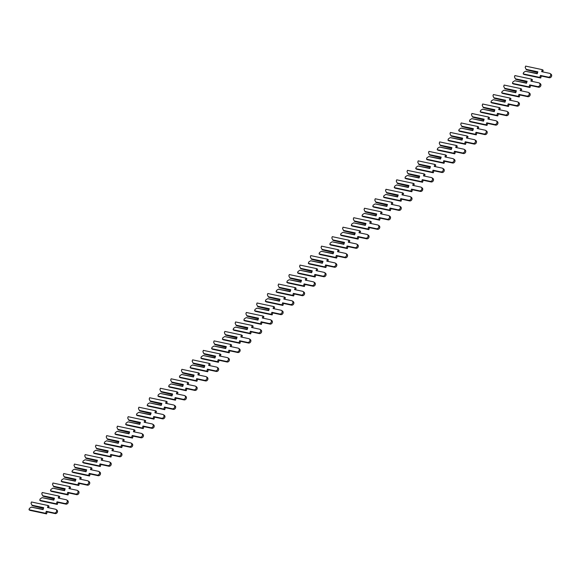 <?xml version="1.0" encoding="UTF-8"?>
<svg xmlns="http://www.w3.org/2000/svg" width="580" height="580" viewBox="0 0 580 580"><rect width="100%" height="100%" fill="white"/><g stroke="black" fill="none" stroke-linecap="round" stroke-linejoin="round"><path stroke-width="0.87" d="M29.435 508.377L31.327 507.123L43.072 509.632L43.688 507.688L31.944 505.187L31.037 503.331L31.465 501.975L48.125 505.528L47.495 507.514L55.426 509.204A2.015 1.718 123.7 0 1 54.223 512.995L46.291 511.299L45.653 513.293L29 509.74L29.435 508.377M43.159 509.356L31.327 507.123M43.485 508.348L32.299 505.695L43.565 508.095M31.944 505.187L32.299 505.695M48.125 505.528L49.025 506.13L48.517 507.732M55.941 509.421L56.84 510.023A2.015 1.718 123.7 0 1 55.122 513.59L47.19 511.901L46.559 513.894L29.899 510.342L29 509.74M47.19 511.901L46.291 511.299M46.559 513.894L45.653 513.293M40.172 498.901L42.072 497.647L53.817 500.156L54.433 498.213L42.688 495.712L41.782 493.855L42.209 492.5L58.87 496.052L58.232 498.039L66.171 499.735A2.015 1.718 123.7 0 1 64.967 503.52L57.028 501.823L56.398 503.817L39.745 500.264L40.172 498.901M53.904 499.88L42.072 497.647M54.223 498.873L43.043 496.219L54.303 498.619M42.688 495.712L43.043 496.219M58.87 496.052L59.769 496.654L59.254 498.256M66.686 499.946L67.584 500.547A2.015 1.718 123.7 0 1 65.866 504.122L57.935 502.425L57.304 504.419L40.644 500.866L39.745 500.264M57.935 502.425L57.028 501.823M57.304 504.419L56.398 503.817M50.917 489.426L52.816 488.171L64.561 490.68L65.178 488.737L53.432 486.236L52.519 484.38L52.954 483.024L69.607 486.576L68.977 488.563L76.908 490.26A2.015 1.718 123.7 0 1 75.704 494.044L67.773 492.348L67.142 494.341L50.482 490.789L50.917 489.426M64.648 490.404L52.816 488.171M64.967 489.397L53.788 486.743L65.047 489.143M53.432 486.236L53.788 486.743M69.607 486.576L70.514 487.178L69.999 488.78M77.423 490.47L78.329 491.072A2.015 1.718 123.7 0 1 76.611 494.646L68.672 492.949L68.041 494.943L51.388 491.39L50.482 490.789M68.672 492.949L67.773 492.348M68.041 494.943L67.142 494.341M61.661 479.95L63.553 478.703L75.306 481.204L75.922 479.261L64.17 476.76L63.264 474.904L63.698 473.548L80.352 477.101L79.721 479.087L87.653 480.784A2.015 1.718 123.7 0 1 86.449 484.568L78.517 482.872L77.887 484.865L61.226 481.313L61.661 479.95M75.393 480.929L63.553 478.703M75.712 479.921L64.532 477.267L75.791 479.667M64.17 476.76L64.532 477.267M80.352 477.101L81.251 477.702L80.743 479.305M88.167 480.994L89.066 481.596A2.015 1.718 123.7 0 1 87.348 485.17L79.416 483.474L78.786 485.467L62.133 481.915L61.226 481.313M79.416 483.474L78.517 482.872M78.786 485.467L77.887 484.865M72.406 470.482L74.298 469.227L86.043 471.728L86.659 469.786L74.914 467.284L74.008 465.428L74.436 464.072L91.096 467.625L90.458 469.611L98.397 471.308A2.015 1.718 123.7 0 1 97.194 475.092L89.262 473.396L88.624 475.39L71.971 471.837L72.406 470.482M86.13 471.46L74.298 469.227M86.456 470.445L75.269 467.792L86.536 470.191M74.914 467.284L75.269 467.792M91.096 467.625L91.995 468.227L91.488 469.829M98.912 471.525L99.811 472.12A2.015 1.718 123.7 0 1 98.093 475.694L90.161 473.998L89.53 475.991L72.87 472.439L71.971 471.837M90.161 473.998L89.262 473.396M89.53 475.991L88.624 475.39M83.143 461.006L85.042 459.751L96.787 462.253L97.404 460.31L85.659 457.809L84.752 455.96L85.18 454.597L101.834 458.149L101.203 460.136L109.134 461.832A2.015 1.718 123.7 0 1 107.931 465.617L99.999 463.92L99.368 465.914L82.715 462.361L83.143 461.006M96.874 461.985L85.042 459.751M97.194 460.97L86.014 458.316L97.273 460.723M85.659 457.809L86.014 458.316M101.834 458.149L102.74 458.751L102.225 460.361M109.656 462.05L110.555 462.644A2.015 1.718 123.7 0 1 108.837 466.218L100.906 464.522L100.267 466.516L83.614 462.963L82.715 462.361M100.906 464.522L99.999 463.92M100.267 466.516L99.368 465.914M93.888 451.53L95.787 450.276L107.532 452.777L108.148 450.841L96.403 448.333L95.49 446.484L95.925 445.121L112.578 448.673L111.947 450.66L119.879 452.357A2.015 1.718 123.7 0 1 118.675 456.141L110.744 454.452L110.113 456.438L93.453 452.886L93.888 451.53M107.619 452.509L95.787 450.276M107.938 451.494L96.758 448.84L108.018 451.247M96.403 448.333L96.758 448.84M112.578 448.673L113.484 449.275L112.969 450.885M120.394 452.574L121.3 453.176A2.015 1.718 123.7 0 1 119.581 456.743L111.643 455.046L111.012 457.04L94.359 453.488L93.453 452.886M111.643 455.046L110.744 454.452M111.012 457.04L110.113 456.438M104.632 442.054L106.524 440.8L118.269 443.301L118.893 441.365L107.141 438.857L106.234 437.008L106.669 435.645L123.322 439.198L122.692 441.191L130.623 442.881A2.015 1.718 123.7 0 1 129.42 446.665L121.488 444.976L120.85 446.962L104.197 443.41L104.632 442.054M118.356 443.033L106.524 440.8M118.682 442.018L107.503 439.364L118.762 441.772M107.141 438.857L107.503 439.364M123.322 439.198L124.221 439.799L123.714 441.409M131.138 443.098L132.037 443.7A2.015 1.718 123.7 0 1 130.319 447.267L122.387 445.578L121.756 447.564L105.103 444.012L104.197 443.41M122.387 445.578L121.488 444.976M121.756 447.564L120.85 446.962M115.369 432.578L117.269 431.324L129.014 433.825L129.63 431.89L117.885 429.381L116.979 427.533L117.406 426.17L134.067 429.722L133.429 431.716L141.368 433.405A2.015 1.718 123.7 0 1 140.164 437.189L132.225 435.5L131.595 437.487L114.941 433.934L115.369 432.578M129.101 433.557L117.269 431.324M129.427 432.542L118.24 429.896L129.5 432.296M117.885 429.381L118.24 429.896M134.067 429.722L134.966 430.324L134.459 431.933M141.882 433.623L142.781 434.224A2.015 1.718 123.7 0 1 141.063 437.791L133.132 436.102L132.501 438.088L115.84 434.536L114.941 433.934M133.132 436.102L132.225 435.5M132.501 438.088L131.595 437.487M126.114 423.103L128.013 421.849L139.758 424.35L140.375 422.414L128.629 419.905L127.716 418.057L128.151 416.694L144.804 420.246L144.174 422.24L152.105 423.929A2.015 1.718 123.7 0 1 150.901 427.714L142.97 426.024L142.339 428.011L125.686 424.459L126.114 423.103M139.845 424.082L128.013 421.849M140.164 423.066L128.985 420.42L140.244 422.82M128.629 419.905L128.985 420.42M144.804 420.246L145.71 420.848L145.196 422.458M152.62 424.147L153.526 424.748A2.015 1.718 123.7 0 1 151.808 428.315L143.876 426.626L143.238 428.613L126.585 425.06L125.686 424.459M143.876 426.626L142.97 426.024M143.238 428.613L142.339 428.011M136.858 413.627L138.75 412.373L150.503 414.874L151.119 412.938L139.374 410.43L138.46 408.581L138.895 407.218L155.549 410.771L154.918 412.764L162.85 414.453A2.015 1.718 123.7 0 1 161.646 418.238L153.715 416.549L153.084 418.535L136.423 414.983L136.858 413.627M150.59 414.606L138.75 412.373M150.909 413.591L139.729 410.945L150.988 413.344M139.374 410.43L139.729 410.945M155.549 410.771L156.455 411.372L155.94 412.982M163.364 414.671L164.27 415.273A2.015 1.718 123.7 0 1 162.552 418.84L154.613 417.15L153.983 419.137L137.329 415.584L136.423 414.983M154.613 417.15L153.715 416.549M153.983 419.137L153.084 418.535M147.603 404.151L149.495 402.897L161.24 405.405L161.863 403.462L150.111 400.954L149.205 399.105L149.64 397.742L166.293 401.295L165.662 403.288L173.594 404.978A2.015 1.718 123.7 0 1 172.391 408.762L164.459 407.073L163.821 409.06L147.168 405.507L147.603 404.151M161.327 405.13L149.495 402.897M161.653 404.115L150.466 401.469L161.733 403.868M150.111 400.954L150.466 401.469M166.293 401.295L167.192 401.897L166.685 403.506M174.109 405.195L175.008 405.797A2.015 1.718 123.7 0 1 173.29 409.364L165.358 407.675L164.727 409.661L148.074 406.109L147.168 405.507M165.358 407.675L164.459 407.073M164.727 409.661L163.821 409.06M158.34 394.675L160.239 393.421L171.984 395.93L172.601 393.987L160.856 391.478L159.95 389.629L160.377 388.274L177.038 391.819L176.4 393.813L184.338 395.502A2.015 1.718 123.7 0 1 183.135 399.286L175.196 397.597L174.565 399.584L157.912 396.031L158.34 394.675M172.071 395.654L160.239 393.421M172.398 394.639L161.211 391.993L172.47 394.393M160.856 391.478L161.211 391.993M177.038 391.819L177.937 392.421L177.429 394.03M184.853 395.72L185.752 396.321A2.015 1.718 123.7 0 1 184.034 399.888L176.102 398.199L175.472 400.185L158.811 396.633L157.912 396.031M176.102 398.199L175.196 397.597M175.472 400.185L174.565 399.584M169.084 385.2L170.984 383.946L182.729 386.454L183.345 384.511L171.6 382.002L170.687 380.154L171.122 378.798L187.775 382.343L187.144 384.337L195.076 386.026A2.015 1.718 123.7 0 1 193.872 389.811L185.941 388.122L185.31 390.108L168.657 386.555L169.084 385.2M182.816 386.178L170.984 383.946M183.135 385.163L171.956 382.517L183.215 384.917M171.6 382.002L171.956 382.517M187.775 382.343L188.681 382.945L188.167 384.554M195.59 386.244L196.497 386.846A2.015 1.718 123.7 0 1 194.779 390.412L186.847 388.723L186.209 390.71L169.556 387.157L168.657 386.555M186.847 388.723L185.941 388.122M186.209 390.71L185.31 390.108M179.829 375.724L181.721 374.47L193.474 376.978L194.09 375.035L182.338 372.527L181.431 370.678L181.866 369.322L198.519 372.875L197.889 374.861L205.82 376.55A2.015 1.718 123.7 0 1 204.617 380.335L196.685 378.646L196.055 380.632L179.394 377.087L179.829 375.724M193.561 376.703L181.721 374.47M193.88 375.688L182.7 373.041L193.959 375.441M182.338 372.527L182.7 373.041M198.519 372.875L199.418 373.469L198.911 375.079M206.335 376.768L207.241 377.37A2.015 1.718 123.7 0 1 205.523 380.937L197.584 379.248L196.954 381.234L180.3 377.682L179.394 377.087M197.584 379.248L196.685 378.646M196.954 381.234L196.055 380.632M190.573 366.248L192.466 364.994L204.211 367.502L204.827 365.56L193.082 363.058L192.176 361.202L192.604 359.846L209.264 363.399L208.633 365.385L216.565 367.075A2.015 1.718 123.7 0 1 215.361 370.859L207.43 369.17L206.792 371.156L190.138 367.611L190.573 366.248M204.298 367.227L192.466 364.994M204.624 366.212L193.437 363.566L204.704 365.965M193.082 363.058L193.437 363.566M209.264 363.399L210.163 363.993L209.655 365.603M217.079 367.292L217.979 367.894A2.015 1.718 123.7 0 1 216.26 371.461L208.329 369.772L207.698 371.758L191.037 368.206L190.138 367.611M208.329 369.772L207.43 369.17M207.698 371.758L206.792 371.156M201.311 356.772L203.21 355.518L214.955 358.027L215.571 356.084L203.826 353.582L202.92 351.726L203.348 350.371L220.001 353.923L219.37 355.91L227.309 357.599A2.015 1.718 123.7 0 1 226.106 361.383L218.167 359.694L217.536 361.688L200.883 358.135L201.311 356.772M215.042 357.751L203.21 355.518M215.361 356.736L204.182 354.09L215.441 356.49M203.826 353.582L204.182 354.09M220.001 353.923L220.907 354.525L220.393 356.127M227.824 357.817L228.723 358.418A2.015 1.718 123.7 0 1 227.005 361.985L219.073 360.296L218.435 362.282L201.782 358.737L200.883 358.135M219.073 360.296L218.167 359.694M218.435 362.282L217.536 361.688M212.055 347.297L213.955 346.043L225.7 348.551L226.316 346.608L214.571 344.107L213.657 342.251L214.093 340.895L230.746 344.447L230.115 346.434L238.046 348.123A2.015 1.718 123.7 0 1 236.843 351.915L228.911 350.219L228.281 352.212L211.62 348.66L212.055 347.297M225.787 348.275L213.955 346.043M226.106 347.268L214.926 344.614L226.186 347.014M214.571 344.107L214.926 344.614M230.746 344.447L231.652 345.049L231.137 346.651M238.561 348.341L239.468 348.942A2.015 1.718 123.7 0 1 237.749 352.51L229.811 350.82L229.18 352.814L212.526 349.262L211.62 348.66M229.811 350.82L228.911 350.219M229.18 352.814L228.281 352.212M222.8 337.821L224.692 336.567L236.444 339.075L237.061 337.132L225.308 334.631L224.402 332.775L224.837 331.419L241.49 334.972L240.86 336.958L248.791 338.655A2.015 1.718 123.7 0 1 247.588 342.439L239.656 340.743L239.025 342.736L222.365 339.184L222.8 337.821M236.524 338.8L224.692 336.567M236.85 337.792L225.671 335.138L236.93 337.538M225.308 334.631L225.671 335.138M241.49 334.972L242.389 335.574L241.882 337.176M249.306 338.865L250.205 339.467A2.015 1.718 123.7 0 1 248.487 343.034L240.555 341.344L239.924 343.338L223.271 339.786L222.365 339.184M240.555 341.344L239.656 340.743M239.924 343.338L239.025 342.736M233.544 328.345L235.436 327.091L247.181 329.599L247.798 327.656L236.053 325.155L235.146 323.299L235.574 321.943L252.235 325.496L251.597 327.482L259.536 329.179A2.015 1.718 123.7 0 1 258.332 332.964L250.393 331.267L249.762 333.261L233.109 329.708L233.544 328.345M247.268 329.324L235.436 327.091M247.595 328.316L236.408 325.663L247.674 328.062M236.053 325.155L236.408 325.663M252.235 325.496L253.134 326.098L252.626 327.7M260.05 329.389L260.949 329.991A2.015 1.718 123.7 0 1 259.231 333.565L251.299 331.869L250.669 333.863L234.008 330.31L233.109 329.708M251.299 331.869L250.393 331.267M250.669 333.863L249.762 333.261M244.281 318.869L246.181 317.623L257.926 320.124L258.542 318.181L246.797 315.68L245.891 313.824L246.319 312.468L262.972 316.02L262.341 318.007L270.273 319.703A2.015 1.718 123.7 0 1 269.069 323.488L261.138 321.791L260.507 323.785L243.854 320.232L244.281 318.869M258.013 319.848L246.181 317.623M258.332 318.84L247.152 316.187L258.412 318.587M246.797 315.68L247.152 316.187M262.972 316.02L263.878 316.622L263.363 318.224M270.795 319.913L271.694 320.515A2.015 1.718 123.7 0 1 269.976 324.089L262.044 322.393L261.406 324.387L244.753 320.834L243.854 320.232M262.044 322.393L261.138 321.791M261.406 324.387L260.507 323.785M255.026 309.401L256.925 308.147L268.671 310.648L269.287 308.705L257.542 306.204L256.628 304.348L257.063 302.992L273.716 306.544L273.086 308.531L281.017 310.227A2.015 1.718 123.7 0 1 279.814 314.012L271.882 312.315L271.251 314.309L254.591 310.757L255.026 309.401M268.757 310.373L256.925 308.147M269.077 309.365L257.897 306.711L269.156 309.111M257.542 306.204L257.897 306.711M273.716 306.544L274.623 307.146L274.108 308.748M281.532 310.445L282.438 311.039A2.015 1.718 123.7 0 1 280.72 314.614L272.781 312.917L272.15 314.911L255.497 311.358L254.591 310.757M272.781 312.917L271.882 312.315M272.15 314.911L271.251 314.309M265.77 299.925L267.663 298.671L279.408 301.172L280.031 299.229L268.279 296.728L267.373 294.872L267.808 293.516L284.461 297.069L283.83 299.055L291.762 300.752A2.015 1.718 123.7 0 1 290.558 304.536L282.627 302.84L281.989 304.833L265.336 301.281L265.77 299.925M279.495 300.904L267.663 298.671M279.821 299.889L268.642 297.236L279.901 299.642M268.279 296.728L268.642 297.236M284.461 297.069L285.36 297.671L284.852 299.28M292.276 300.969L293.175 301.564A2.015 1.718 123.7 0 1 291.457 305.138L283.526 303.442L282.895 305.435L266.242 301.883L265.336 301.281M283.526 303.442L282.627 302.84M282.895 305.435L281.989 304.833M276.508 290.45L278.407 289.195L290.152 291.696L290.769 289.761L279.024 287.252L278.117 285.404L278.545 284.04L295.205 287.593L294.567 289.579L302.506 291.276A2.015 1.718 123.7 0 1 301.303 295.06L293.364 293.371L292.733 295.358L276.08 291.805L276.508 290.45M290.239 291.428L278.407 289.195M290.565 290.413L279.379 287.76L290.638 290.167M279.024 287.252L279.379 287.76M295.205 287.593L296.105 288.195L295.597 289.804M303.021 291.493L303.92 292.095A2.015 1.718 123.7 0 1 302.202 295.662L294.27 293.966L293.639 295.959L276.979 292.407L276.08 291.805M294.27 293.966L293.364 293.371M293.639 295.959L292.733 295.358M287.252 280.974L289.152 279.719L300.897 282.221L301.513 280.285L289.768 277.776L288.855 275.928L289.289 274.565L305.943 278.117L305.312 280.111L313.243 281.8A2.015 1.718 123.7 0 1 312.04 285.585L304.108 283.895L303.478 285.882L286.825 282.329L287.252 280.974M300.984 281.952L289.152 279.719M301.303 280.938L290.123 278.284L301.382 280.691M289.768 277.776L290.123 278.284M305.943 278.117L306.849 278.719L306.334 280.329M313.758 282.018L314.664 282.619A2.015 1.718 123.7 0 1 312.946 286.187L305.015 284.49L304.377 286.484L287.724 282.931L286.825 282.329M305.015 284.49L304.108 283.895M304.377 286.484L303.478 285.882M297.997 271.498L299.889 270.244L311.641 272.745L312.257 270.809L300.512 268.301L299.599 266.452L300.034 265.089L316.687 268.642L316.056 270.635L323.988 272.325A2.015 1.718 123.7 0 1 322.785 276.109L314.853 274.42L314.222 276.406L297.562 272.854L297.997 271.498M311.728 272.477L299.889 270.244M312.047 271.462L300.868 268.808L312.127 271.215M300.512 268.301L300.868 268.808M316.687 268.642L317.594 269.243L317.079 270.853M324.503 272.542L325.409 273.144A2.015 1.718 123.7 0 1 323.691 276.711L315.752 275.021L315.121 277.008L298.468 273.455L297.562 272.854M315.752 275.021L314.853 274.42M315.121 277.008L314.222 276.406M308.741 262.022L310.633 260.768L322.379 263.269L323.002 261.333L311.25 258.825L310.344 256.976L310.771 255.613L327.432 259.166L326.801 261.16L334.732 262.849A2.015 1.718 123.7 0 1 333.529 266.633L325.598 264.944L324.959 266.93L308.306 263.378L308.741 262.022M322.465 263.001L310.633 260.768M322.792 261.986L311.605 259.34L322.871 261.739M311.25 258.825L311.605 259.34M327.432 259.166L328.331 259.767L327.823 261.377M335.247 263.066L336.146 263.668A2.015 1.718 123.7 0 1 334.428 267.235L326.496 265.546L325.866 267.532L309.205 263.98L308.306 263.378M326.496 265.546L325.598 264.944M325.866 267.532L324.959 266.93M319.478 252.546L321.378 251.292L333.123 253.793L333.739 251.858L321.994 249.349L321.088 247.5L321.516 246.137L338.176 249.69L337.538 251.684L345.477 253.373A2.015 1.718 123.7 0 1 344.274 257.157L336.335 255.468L335.704 257.455L319.051 253.902L319.478 252.546M333.21 253.525L321.378 251.292M333.536 252.51L322.349 249.864L333.609 252.264M321.994 249.349L322.349 249.864M338.176 249.69L339.075 250.292L338.568 251.901M345.992 253.59L346.891 254.192A2.015 1.718 123.7 0 1 345.173 257.759L337.241 256.07L336.61 258.056L319.95 254.504L319.051 253.902M337.241 256.07L336.335 255.468M336.61 258.056L335.704 257.455M330.223 243.071L332.123 241.817L343.868 244.325L344.484 242.382L332.739 239.874L331.825 238.025L332.26 236.662L348.913 240.214L348.283 242.208L356.214 243.897A2.015 1.718 123.7 0 1 355.011 247.682L347.079 245.993L346.449 247.979L329.795 244.426L330.223 243.071M343.954 244.049L332.123 241.817M344.274 243.035L333.094 240.388L344.353 242.788M332.739 239.874L333.094 240.388M348.913 240.214L349.82 240.816L349.305 242.425M356.729 244.115L357.635 244.716A2.015 1.718 123.7 0 1 355.917 248.283L347.986 246.594L347.348 248.581L330.694 245.028L329.795 244.426M347.986 246.594L347.079 245.993M347.348 248.581L346.449 247.979M340.967 233.595L342.86 232.341L354.612 234.849L355.228 232.906L343.476 230.398L342.57 228.549L343.005 227.186L359.658 230.738L359.027 232.732L366.959 234.421A2.015 1.718 123.7 0 1 365.755 238.206L357.824 236.517L357.193 238.503L340.532 234.951L340.967 233.595M354.699 234.574L342.86 232.341M355.018 233.559L343.839 230.912L355.098 233.312M343.476 230.398L343.839 230.912M359.658 230.738L360.557 231.34L360.049 232.95M367.474 234.639L368.38 235.241A2.015 1.718 123.7 0 1 366.661 238.808L358.723 237.118L358.092 239.105L341.439 235.552L340.532 234.951M358.723 237.118L357.824 236.517M358.092 239.105L357.193 238.503M351.712 224.119L353.604 222.865L365.349 225.374L365.965 223.43L354.22 220.922L353.314 219.073L353.742 217.718L370.402 221.263L369.772 223.256L377.703 224.946A2.015 1.718 123.7 0 1 376.5 228.73L368.568 227.041L367.93 229.027L351.277 225.475L351.712 224.119M365.436 225.098L353.604 222.865M365.762 224.083L354.576 221.437L365.842 223.837M354.22 220.922L354.576 221.437M370.402 221.263L371.301 221.864L370.794 223.474M378.218 225.163L379.117 225.765A2.015 1.718 123.7 0 1 377.399 229.332L369.467 227.643L368.837 229.629L352.176 226.077L351.277 225.475M369.467 227.643L368.568 227.041M368.837 229.629L367.93 229.027M362.449 214.643L364.349 213.389L376.094 215.898L376.71 213.955L364.965 211.446L364.059 209.597L364.486 208.242L381.14 211.794L380.509 213.781L388.448 215.47A2.015 1.718 123.7 0 1 387.244 219.255L379.305 217.565L378.675 219.552L362.021 216.006L362.449 214.643M376.181 215.622L364.349 213.389M376.5 214.607L365.32 211.961L376.579 214.361M364.965 211.446L365.32 211.961M381.14 211.794L382.046 212.389L381.531 213.998M388.962 215.688L389.861 216.289A2.015 1.718 123.7 0 1 388.143 219.856L380.212 218.167L379.574 220.154L362.921 216.601L362.021 216.006M380.212 218.167L379.305 217.565M379.574 220.154L378.675 219.552M373.194 205.168L375.093 203.913L386.838 206.422L387.454 204.479L375.709 201.978L374.796 200.122L375.231 198.766L391.884 202.319L391.253 204.305L399.185 205.994A2.015 1.718 123.7 0 1 397.982 209.779L390.05 208.089L389.419 210.076L372.759 206.531L373.194 205.168M386.925 206.146L375.093 203.913M387.244 205.131L376.065 202.485L387.324 204.885M375.709 201.978L376.065 202.485M391.884 202.319L392.79 202.913L392.276 204.523M399.7 206.212L400.606 206.813A2.015 1.718 123.7 0 1 398.888 210.381L390.949 208.691L390.318 210.678L373.665 207.125L372.759 206.531M390.949 208.691L390.05 208.089M390.318 210.678L389.419 210.076M383.938 195.692L385.83 194.438L397.583 196.946L398.199 195.003L386.447 192.502L385.54 190.646L385.976 189.29L402.629 192.843L401.998 194.829L409.929 196.518A2.015 1.718 123.7 0 1 408.726 200.303L400.795 198.614L400.164 200.607L383.503 197.055L383.938 195.692M397.662 196.671L385.83 194.438M397.989 195.656L386.809 193.01L398.068 195.409M386.447 192.502L386.809 193.01M402.629 192.843L403.528 193.444L403.02 195.047M410.444 196.736L411.343 197.338A2.015 1.718 123.7 0 1 409.625 200.905L401.693 199.215L401.063 201.202L384.409 197.657L383.503 197.055M401.693 199.215L400.795 198.614M401.063 201.202L400.164 200.607M394.675 186.216L396.575 184.962L408.32 187.47L408.936 185.528L397.191 183.026L396.285 181.17L396.713 179.815L413.373 183.367L412.735 185.353L420.674 187.043A2.015 1.718 123.7 0 1 419.471 190.835L411.532 189.138L410.901 191.132L394.248 187.579L394.675 186.216M408.407 187.195L396.575 184.962M408.733 186.187L397.547 183.534L408.813 185.933M397.191 183.026L397.547 183.534M413.373 183.367L414.272 183.969L413.765 185.571M421.189 187.26L422.088 187.862A2.015 1.718 123.7 0 1 420.37 191.429L412.438 189.74L411.807 191.726L395.147 188.181L394.248 187.579M412.438 189.74L411.532 189.138M411.807 191.726L410.901 191.132M405.42 176.74L407.32 175.486L419.064 177.995L419.681 176.052L407.936 173.55L407.029 171.694L407.457 170.339L424.111 173.891L423.48 175.878L431.411 177.574A2.015 1.718 123.7 0 1 430.208 181.359L422.276 179.662L421.646 181.656L404.992 178.103L405.42 176.74M419.151 177.719L407.32 175.486M419.471 176.712L408.291 174.058L419.55 176.458M407.936 173.55L408.291 174.058M424.111 173.891L425.017 174.493L424.502 176.095M431.926 177.784L432.832 178.386A2.015 1.718 123.7 0 1 431.114 181.953L423.183 180.264L422.545 182.258L405.891 178.705L404.992 178.103M423.183 180.264L422.276 179.662M422.545 182.258L421.646 181.656M416.164 167.265L418.064 166.01L429.809 168.519L430.425 166.576L418.68 164.075L417.767 162.219L418.202 160.863L434.855 164.416L434.224 166.402L442.156 168.099A2.015 1.718 123.7 0 1 440.952 171.883L433.021 170.186L432.39 172.18L415.729 168.628L416.164 167.265M429.896 168.243L418.064 166.01M430.215 167.236L419.036 164.582L430.295 166.982M418.68 164.075L419.036 164.582M434.855 164.416L435.761 165.017L435.247 166.619M442.671 168.309L443.577 168.91A2.015 1.718 123.7 0 1 441.858 172.485L433.92 170.788L433.289 172.782L416.636 169.229L415.729 168.628M433.92 170.788L433.021 170.186M433.289 172.782L432.39 172.18M426.909 157.789L428.801 156.542L440.546 159.043L441.17 157.1L429.417 154.599L428.511 152.743L428.946 151.387L445.599 154.94L444.969 156.926L452.9 158.623A2.015 1.718 123.7 0 1 451.697 162.407L443.765 160.711L443.127 162.704L426.474 159.152L426.909 157.789M440.633 158.768L428.801 156.542M440.959 157.76L429.78 155.106L441.039 157.506M429.417 154.599L429.78 155.106M445.599 154.94L446.498 155.541L445.991 157.144M453.415 158.833L454.314 159.435A2.015 1.718 123.7 0 1 452.596 163.009L444.664 161.312L444.034 163.306L427.38 159.754L426.474 159.152M444.664 161.312L443.765 160.711M444.034 163.306L443.127 162.704M437.646 148.321L439.546 147.066L451.291 149.567L451.907 147.625L440.162 145.123L439.256 143.267L439.684 141.911L456.344 145.464L455.706 147.451L463.645 149.147A2.015 1.718 123.7 0 1 462.441 152.931L454.502 151.235L453.872 153.229L437.218 149.676L437.646 148.321M451.378 149.292L439.546 147.066M451.704 148.284L440.517 145.631L451.776 148.03M440.162 145.123L440.517 145.631M456.344 145.464L457.243 146.066L456.736 147.668M464.159 149.357L465.059 149.959A2.015 1.718 123.7 0 1 463.34 153.533L455.409 151.837L454.778 153.831L438.117 150.278L437.218 149.676M455.409 151.837L454.502 151.235M454.778 153.831L453.872 153.229M448.391 138.845L450.29 137.59L462.035 140.092L462.651 138.149L450.907 135.647L449.993 133.791L450.428 132.436L467.081 135.988L466.45 137.975L474.382 139.671A2.015 1.718 123.7 0 1 473.178 143.456L465.247 141.759L464.616 143.753L447.963 140.201L448.391 138.845M462.122 139.823L450.29 137.59M462.441 138.809L451.262 136.155L462.521 138.562M450.907 135.647L451.262 136.155M467.081 135.988L467.988 136.59L467.473 138.2M474.897 139.889L475.803 140.483A2.015 1.718 123.7 0 1 474.085 144.057L466.153 142.361L465.515 144.355L448.862 140.802L447.963 140.201M466.153 142.361L465.247 141.759M465.515 144.355L464.616 143.753M459.135 129.369L461.027 128.115L472.78 130.616L473.396 128.673L461.651 126.172L460.738 124.323L461.173 122.96L477.826 126.513L477.195 128.499L485.126 130.196A2.015 1.718 123.7 0 1 483.923 133.98L475.991 132.291L475.361 134.277L458.7 130.725L459.135 129.369M472.867 130.348L461.027 128.115M473.186 129.333L462.006 126.679L473.265 129.086M461.651 126.172L462.006 126.679M477.826 126.513L478.732 127.114L478.217 128.724M485.641 130.413L486.548 131.015A2.015 1.718 123.7 0 1 484.829 134.582L476.89 132.885L476.26 134.879L459.607 131.326L458.7 130.725M476.89 132.885L475.991 132.291M476.26 134.879L475.361 134.277M469.88 119.893L471.772 118.639L483.517 121.14L484.14 119.204L472.388 116.696L471.482 114.847L471.91 113.484L488.57 117.037L487.939 119.031L495.871 120.72A2.015 1.718 123.7 0 1 494.667 124.504L486.736 122.815L486.098 124.801L469.445 121.249L469.88 119.893M483.604 120.872L471.772 118.639M483.93 119.857L472.743 117.203L484.01 119.61M472.388 116.696L472.743 117.203M488.57 117.037L489.469 117.638L488.962 119.248M496.386 120.937L497.285 121.539A2.015 1.718 123.7 0 1 495.566 125.106L487.635 123.409L487.004 125.403L470.344 121.851L469.445 121.249M487.635 123.409L486.736 122.815M487.004 125.403L486.098 124.801M480.617 110.418L482.516 109.163L494.262 111.665L494.878 109.729L483.133 107.22L482.226 105.371L482.654 104.008L499.315 107.561L498.677 109.555L506.615 111.244A2.015 1.718 123.7 0 1 505.412 115.028L497.473 113.339L496.842 115.326L480.189 111.773L480.617 110.418M494.349 111.396L482.516 109.163M494.675 110.381L483.488 107.728L494.747 110.135M483.133 107.22L483.488 107.728M499.315 107.561L500.214 108.163L499.706 109.772M507.13 111.462L508.029 112.063A2.015 1.718 123.7 0 1 506.311 115.63L498.379 113.941L497.749 115.927L481.088 112.375L480.189 111.773M498.379 113.941L497.473 113.339M497.749 115.927L496.842 115.326M491.361 100.942L493.261 99.688L505.006 102.189L505.622 100.253L493.877 97.744L492.964 95.896L493.399 94.533L510.052 98.085L509.421 100.079L517.353 101.768A2.015 1.718 123.7 0 1 516.149 105.553L508.218 103.863L507.587 105.85L490.934 102.297L491.361 100.942M505.093 101.921L493.261 99.688M505.412 100.906L494.233 98.259L505.492 100.659M493.877 97.744L494.233 98.259M510.052 98.085L510.958 98.687L510.443 100.296M517.867 101.986L518.774 102.587A2.015 1.718 123.7 0 1 517.055 106.154L509.124 104.465L508.486 106.452L491.833 102.899L490.934 102.297M509.124 104.465L508.218 103.863M508.486 106.452L507.587 105.85M502.106 91.466L503.998 90.212L515.75 92.713L516.367 90.777L504.614 88.269L503.708 86.42L504.143 85.057L520.797 88.609L520.166 90.603L528.097 92.292A2.015 1.718 123.7 0 1 526.894 96.077L518.962 94.388L518.332 96.374L501.671 92.822L502.106 91.466M515.837 92.445L503.998 90.212M516.157 91.43L504.977 88.783L516.236 91.183M504.614 88.269L504.977 88.783M520.797 88.609L521.696 89.211L521.188 90.821M528.612 92.51L529.518 93.112A2.015 1.718 123.7 0 1 527.8 96.679L519.861 94.99L519.23 96.976L502.577 93.424L501.671 92.822M519.861 94.99L518.962 94.388M519.23 96.976L518.332 96.374M512.851 81.99L514.743 80.736L526.488 83.244L527.104 81.302L515.359 78.793L514.453 76.944L514.88 75.581L531.541 79.134L530.91 81.127L538.842 82.817A2.015 1.718 123.7 0 1 537.638 86.601L529.707 84.912L529.069 86.898L512.415 83.346L512.851 81.99M526.575 82.969L514.743 80.736M526.901 81.954L515.714 79.308L526.981 81.707M515.359 78.793L515.714 79.308M531.541 79.134L532.44 79.736L531.933 81.345M539.356 83.034L540.255 83.636A2.015 1.718 123.7 0 1 538.537 87.203L530.606 85.514L529.975 87.5L513.314 83.948L512.415 83.346M530.606 85.514L529.707 84.912M529.975 87.5L529.069 86.898M523.588 72.514L525.487 71.26L537.232 73.769L537.848 71.826L526.103 69.317L525.197 67.469L525.625 66.106L542.278 69.658L541.648 71.652L549.586 73.341A2.015 1.718 123.7 0 1 548.383 77.125L540.444 75.436L539.813 77.423L523.16 73.87L523.588 72.514M537.319 73.493L525.487 71.26M537.638 72.478L526.459 69.832L537.718 72.232M526.103 69.317L526.459 69.832M542.278 69.658L543.184 70.26L542.67 71.869M550.101 73.558L551 74.16A2.015 1.718 123.7 0 1 549.282 77.727L541.35 76.038L540.712 78.025L524.059 74.472L523.16 73.87M541.35 76.038L540.444 75.436M540.712 78.025L539.813 77.423M55.122 513.59L54.223 512.995M65.866 504.122L64.967 503.52M76.611 494.646L75.704 494.044M87.348 485.17L86.449 484.568M98.093 475.694L97.194 475.092M108.837 466.218L107.931 465.617M119.581 456.743L118.675 456.141M130.319 447.267L129.42 446.665M141.063 437.791L140.164 437.189M151.808 428.315L150.901 427.714M162.552 418.84L161.646 418.238M173.29 409.364L172.391 408.762M184.034 399.888L183.135 399.286M194.779 390.412L193.872 389.811M205.523 380.937L204.617 380.335M216.26 371.461L215.361 370.859M227.005 361.985L226.106 361.383M237.749 352.51L236.843 351.915M248.487 343.034L247.588 342.439M259.231 333.565L258.332 332.964M269.976 324.089L269.069 323.488M280.72 314.614L279.814 314.012M291.457 305.138L290.558 304.536M302.202 295.662L301.303 295.06M312.946 286.187L312.04 285.585M323.691 276.711L322.785 276.109M334.428 267.235L333.529 266.633M345.173 257.759L344.274 257.157M355.917 248.283L355.011 247.682M366.661 238.808L365.755 238.206M377.399 229.332L376.5 228.73M388.143 219.856L387.244 219.255M398.888 210.381L397.982 209.779M409.625 200.905L408.726 200.303M420.37 191.429L419.471 190.835M431.114 181.953L430.208 181.359M441.858 172.485L440.952 171.883M452.596 163.009L451.697 162.407M463.34 153.533L462.441 152.931M474.085 144.057L473.178 143.456M484.829 134.582L483.923 133.98M495.566 125.106L494.667 124.504M506.311 115.63L505.412 115.028M517.055 106.154L516.149 105.553M527.8 96.679L526.894 96.077M538.537 87.203L537.638 86.601M549.282 77.727L548.383 77.125"/></g></svg>
